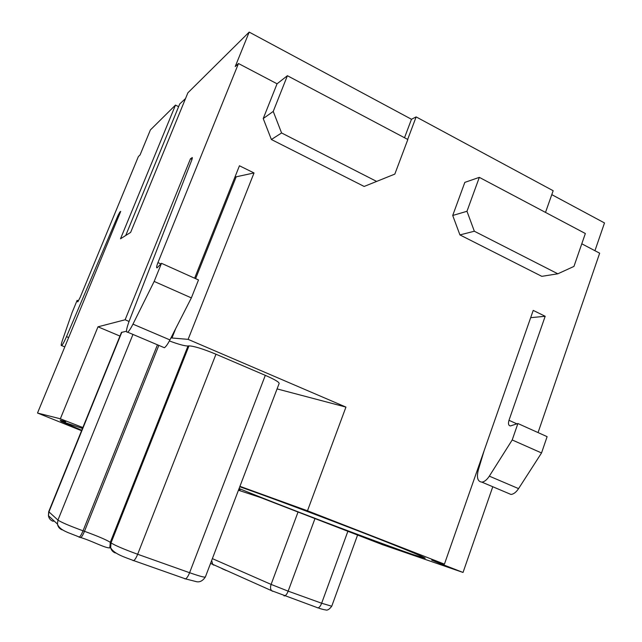 <?xml version="1.0" encoding="UTF-8"?>
<svg xmlns="http://www.w3.org/2000/svg" width="642" height="642" viewBox="0 0 642 642"><rect width="100%" height="100%" fill="white"/><g stroke="black" fill="none" stroke-linecap="round" stroke-linejoin="round"><path stroke-width="0.96" d="M594.941 250.709L604.499 222.951L551.783 194.638M545.507 212.406L553.163 190.73L416.144 116.908L411.474 119.268L404.508 137.741M178.62 106.676L175.475 105.103L120.503 238.792L130.639 232.396L187.881 92.817L249.184 32.1L411.474 119.268M125.72 235.502L179.728 103.972L185.522 98.555M175.475 105.103L150.388 129.949L140.052 154.971L138.407 156.496L80.138 297.447L77.754 301.876L77.136 300.344L72.032 312.678L62.37 340.517C61.126 344.208 60.87 345.894 61.608 345.573C62.715 344.577 64.344 341.6 66.503 336.641L118.04 215.375L119.894 212.012L120.375 212.229M239.105 488.514C275.057 503.488 376.934 542.209 412.991 554.552L425.237 558.259C425.847 557.665 396.716 545.748 353.204 528.968C309.765 512.204 261.053 494.115 239.771 486.764M82.481 428.439L60.741 421.152L81.743 430.252M238.672 489.637L240.068 489.894L238.856 489.156M239.931 486.331L307.486 510.783L444.433 564.125L431.681 560.089L438.518 562.906L438.727 562.296M492.775 486.74L463.034 572.447L438.518 562.906M463.034 572.447L382.536 544.697L260.483 497.51L238.447 490.223M81.558 430.71L37.501 413.031L60.34 418.793L82.85 427.532M65.765 421.609L60.107 420.133L65.54 422.019L62.868 421.088L65.765 421.609M388.426 546.149L367.425 538.582L388.45 546.085M60.34 418.793L97.985 326.818L119.958 336.071M192.335 157.707L190.505 158.694L125.118 319.78L97.985 326.818M119.894 212.012L120.728 211.378L37.501 413.031M249.184 32.1L235.237 66.543L238.487 63.526L157.94 262.602L160.901 263.934M192.022 157.555C192.552 157.354 192.407 158.333 191.605 160.5L129.227 321C126.257 329.089 125.736 332.813 127.662 332.187C129.002 331.176 130.767 328.495 132.958 324.146L154.168 281.429L161.487 263.316L157.138 267.826C156.239 268.099 156.504 266.366 157.94 262.602M277.079 388.908L345.942 407.092L188.114 339.361L170.957 337.901M129.05 321.457L125.118 319.78M126.482 331.224L121.434 332.436L48.712 511.658L57.949 520.084L132.958 334.426M184.744 578.835L185.522 578.883C186.862 578.193 188.218 576.139 189.599 572.712C199.277 576.099 204.533 577.535 205.352 577.03L279.158 383.443C279.077 382.054 274.455 379.35 265.307 375.345L215.977 354.224C202.84 348.807 193.836 346.03 188.973 345.886L187.994 345.998L110.296 542.321C106.371 539.818 97.769 536.142 84.487 531.311L83.043 530.798C69.585 525.886 61.223 522.315 57.949 520.084L57.443 524.041L48.431 515.703L48.904 511.979L121.844 332.179M169.392 340.95C178.733 344.393 184.936 346.078 187.994 345.998M507.79 493.104L510.984 494.452C513.616 494.179 516.152 492.237 518.576 488.618L541.535 452.955L547.112 436.656L517.901 423.519L510.462 425.927C508.496 425.654 507.999 423.776 508.986 420.301L545.178 316.281L533.221 310.399L444.433 564.125M538.052 432.58L599.66 253.189L581.788 243.799M194.622 278.211L239.442 165.772L254.031 172.955L188.114 339.361M277.063 83.789L287.399 75.724L407.839 139.507L394.83 174.094L364.158 186.453L271.381 139.515L263.228 118.561L277.063 83.789L238.487 63.526M364.158 186.453L394.83 174.094M416.144 116.908L407.67 139.418M452.714 215.479L464.824 182.384L479.325 177.361L466.975 211.282L474.342 231.232L459.929 234.916L452.714 215.479L466.975 211.282M479.325 177.361L585.352 233.511L573.948 266.422L557.826 273.797L541.8 276.341L459.929 234.916M307.486 510.783L345.942 407.092M254.031 172.955L234.932 177.08M191.99 159.417L190.505 158.694M530.677 317.678L545.178 316.281M484.164 450.588L478.282 470.056C476.452 477.608 477.648 481.628 481.885 482.134C484.437 481.813 486.917 479.815 489.332 476.147L512.204 439.963L517.901 423.519M541.535 452.955L512.204 439.963M163.02 347.153L164.376 347.731C165.861 346.792 167.706 344.192 169.929 339.915L191.356 297.896L198.498 279.952L161.487 263.316M77.136 300.344L78.468 300.913M154.168 281.429L191.356 297.896M557.826 273.797L474.342 231.232M271.381 139.515L281.581 132.958L273.235 111.419L287.399 75.724M376.509 181.357L281.581 132.958M263.228 118.561L273.235 111.419M159.304 569.631L151.977 567.055M226.104 570.465L221.899 568.603M516.898 423.856L508.986 420.301M171.952 338.029L175.748 328.503M195.609 278.652L236.144 176.935M518.576 488.618L489.332 476.147M118.04 215.375L118.914 215.776M66.503 336.641L68.662 337.54M132.958 324.146L169.929 339.915M157.45 344.794L83.043 530.798C81.63 534.208 80.41 536.287 79.383 537.049L67.595 532.419C65.179 531.279 59 528.856 57.443 524.041C57.941 526.881 59.521 528.831 62.202 529.883M78.87 537.073L80.828 537.563C81.855 536.8 83.075 534.722 84.487 531.311L158.831 345.38M48.712 511.658L48.431 515.703C48.896 518.383 50.397 520.229 52.925 521.232L54.217 521.055M265.307 375.345L189.599 572.712L137.669 554.263C123.938 549.263 115.062 545.467 111.026 542.891L110.296 542.321L109.798 547.899C104.975 548.14 92.825 541.262 80.828 537.563L80.306 537.579M133.038 560.594L133.713 560.61C134.932 559.856 136.248 557.737 137.669 554.263L215.977 354.224M115.343 552.963C112.904 552.032 111.347 550.282 110.657 547.73L111.026 542.891L188.973 345.886M112.807 551.438L110.657 547.73C114.172 554.102 124.973 557.264 133.713 560.61L185.522 578.883L196.564 581.7C199.847 582.366 202.776 580.809 205.352 577.03M272.641 591.306L271.63 590.696C270.378 589.236 270.202 587.141 271.109 584.413L212.374 558.628M213.786 565.145L212.759 564.543L211.659 560.49M210.985 563.78L210.488 563.572M357.586 535.019L331.745 606.225L321.65 603.239L288.162 591.154L271.109 584.413L298.04 512.035M317.349 607.773L317.991 607.894C319.339 607.557 320.559 606.008 321.65 603.239L347.884 531.255M283.957 595.8L284.567 595.904C285.851 595.535 287.046 593.954 288.162 591.154L315.005 518.503M510.984 494.452L481.885 482.134M64.802 346.889L61.608 345.573M164.376 347.731L127.662 332.187M331.745 606.225C329.33 609.459 327.243 610.67 325.478 609.868C323.809 609.844 317.959 607.95 317.991 607.894L271.63 590.696L210.56 563.371"/></g></svg>
